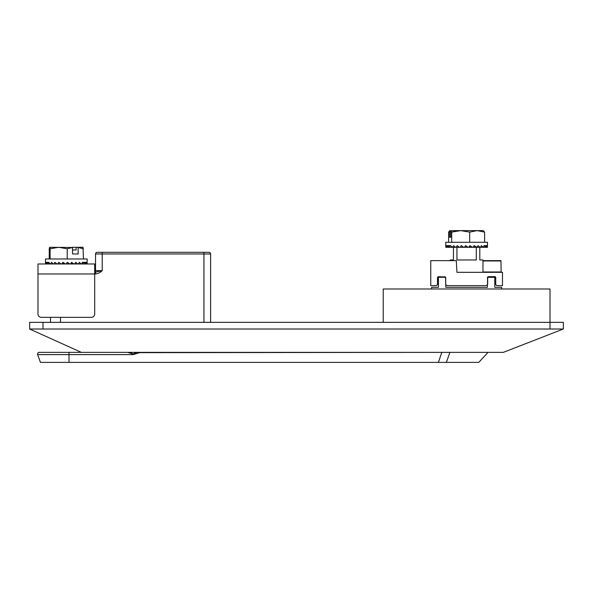 <?xml version="1.0" encoding="UTF-8"?>
<svg xmlns="http://www.w3.org/2000/svg" width="593" height="593" viewBox="0 0 593 593"><rect width="100%" height="100%" fill="white"/><g stroke="black" fill="none" stroke-linecap="round" stroke-linejoin="round"><path stroke-width="0.89" d="M501.641 288.991L501.641 287.323L494.807 287.323L494.807 277.316L487.535 277.316L488.439 276.649L487.535 277.316L495.14 277.316L495.066 276.649L495.741 277.316L495.066 276.649L495.741 277.316L495.741 284.596L496.808 285.656L502.479 285.656L502.479 272.313L456.944 272.313L456.276 260.638L430.763 260.638L450.272 260.638M487.409 284.684L487.409 287.323L445.825 287.323L445.825 284.684M430.763 260.638L430.763 285.656L436.433 285.656L437.493 284.596L437.493 277.316L438.168 276.649L437.493 277.316L438.168 276.649L445.699 277.316L444.794 276.649L445.699 277.316L445.699 284.596L445.558 277.316L438.435 277.316L438.435 287.323L431.593 287.323L431.593 288.991M60.508 322.347L60.508 317.344M41.325 317.344L91.359 317.344A3.336 3.336 0 0 0 94.695 314.008L94.695 263.974L37.989 263.974L37.989 314.008A3.336 3.336 0 0 0 41.325 317.344L50.501 317.344L50.501 322.347M208.944 252.299A1.668 1.668 0 0 1 210.611 253.967L95.532 253.967A1.668 1.668 0 0 1 97.2 252.299L208.944 252.299A1.668 1.668 0 0 1 210.611 253.967L210.611 322.347M95.532 253.967L95.532 270.645L102.204 270.645C100.21 272.587 97.986 273.699 95.532 273.981L95.532 272.313L94.695 272.313L102.204 270.645L102.204 252.299M42.992 322.347L29.65 322.347L29.65 329.019L42.992 329.019L42.992 322.347L550.007 322.347L550.007 329.019L563.35 329.019L563.35 322.347L550.007 322.347L550.007 288.991L383.226 288.991L383.226 322.347M119.712 252.299L126.22 252.299L119.712 252.299M109.371 252.299L102.871 252.299L109.371 252.299M94.695 272.091A1.668 1.668 0 0 0 95.532 270.645M40.383 329.019L36.47 329.019M33.86 329.019L33.245 329.019M550.007 329.019L42.992 329.019M563.35 329.019L503.309 352.368L81.352 352.368L29.65 329.019M445.699 284.596L447.263 285.656L485.971 285.656L487.535 284.596L487.535 277.316L488.439 276.649L487.342 277.316M496.808 285.656L495.14 283.988L495.14 277.316L495.741 277.316M437.493 277.316L438.435 276.983L438.101 283.988L436.433 285.656M500.952 260.638L482.961 260.638L500.952 260.638L501.144 272.313M445.039 276.99L438.168 276.649M487.661 276.983L488.239 276.983L487.676 277.316L488.239 276.983L487.676 277.316L488.239 276.983L487.676 277.316L488.239 276.983L487.676 277.316L488.239 276.983L487.676 277.316L488.239 276.983L487.676 277.316L487.676 284.321M482.961 272.313L482.961 259.971L479.796 259.971L479.796 247.296M480.019 247.296L477.002 247.296L478.032 245.628L480.019 247.296L480.53 247.296L481.412 245.628L483.05 247.296L484.14 245.628L485.645 247.296L486.104 245.628L487.001 247.296L487.216 245.628L487.453 247.296L487.468 242.292L445.773 242.292L445.773 247.237L445.803 245.628L446.084 247.296L446.499 245.628L447.292 247.296L448.078 245.628L449.338 247.296L450.458 245.628L452.629 247.296L453.556 245.628L455.572 247.296L452.629 247.296M456.944 247.296L456.944 259.971L476.29 259.971L476.29 247.296M450.272 259.971L453.445 259.971L453.445 247.296M455.572 247.296L460.131 247.296L461.295 245.628L463.719 247.296L464.393 247.296L465.601 245.628L468.077 247.296L468.752 247.296L469.952 245.628L472.369 247.296L475.238 247.296L473.355 246.799M460.131 247.296L463.719 247.296M468.752 247.296L471.85 247.296L469.597 246.117M444.52 352.368L139.726 352.65L133.166 354.607L132.973 353.947L127.577 352.368L39.205 352.368A1.668 1.668 0 0 0 37.633 354.607L40.465 362.375L478.788 362.382L446.381 362.382L449.879 352.368M69.01 362.375L69.01 352.368L81.352 352.368M127.577 352.368L128.985 352.457M130.386 352.702L131.779 353.109M441.815 352.368L438.412 362.382M137.035 352.368L132.973 353.947M456.15 247.296L457.218 245.628L459.227 247.111M473.614 246.984L473.014 247.296L474.155 245.628L477.002 247.296M487.453 247.296L487.001 247.296M465.816 245.776L464.549 247.296L468.077 247.296M470.864 246.984L472.369 247.296M462.436 246.429L461.821 247.296M452.14 247.296L449.724 247.296M449.338 247.296L447.552 247.296M447.292 247.296L446.218 247.296M486.846 247.296L485.645 247.296M485.356 247.296L483.458 247.296M483.05 247.296L480.753 247.296M476.409 247.296L475.238 247.296M484.622 232.108L483.28 230.618L477.157 230.618L484.622 232.108L484.622 242.292M469.693 232.108L477.157 230.618L460.694 230.618L469.693 232.108L469.693 242.292M451.696 232.108L460.694 230.618L450.687 230.81L451.696 232.108L451.696 242.292M448.612 242.292L448.612 232.108L449.62 230.81L449.62 237.289L450.687 237.289L450.687 230.81M450.687 237.289L449.62 237.289M449.62 230.81L451.021 230.618M460.694 230.618L453.334 230.618M478.247 247.296L477.106 247.133M487.431 245.628L484.14 245.628M445.803 245.628L450.458 245.628M454.646 247.296L455.431 247.192M457.603 247.296L459.101 247.022M37.989 314.008L37.989 275.649M87.045 263.974L87.193 258.971L45.498 258.971L45.535 263.974M45.579 263.974L45.728 262.306L46.247 263.974M46.439 263.974L46.832 262.306L47.84 263.974M48.159 263.974L48.782 262.306L50.242 263.974M50.679 263.974L51.502 262.306L53.34 263.974M53.881 263.974L54.875 262.306L57.017 263.974M57.625 263.974L58.744 262.306L61.094 263.974M61.754 263.974L62.947 262.306L65.408 263.974M66.082 263.974L67.291 262.306L69.759 263.974M70.419 263.974L71.605 262.306L73.962 263.974M74.585 263.974L75.682 262.306L77.824 263.974M78.387 263.974L79.351 262.306L81.197 263.974M81.656 263.974L82.457 262.306L83.909 263.974M84.265 263.974L84.851 262.306L85.859 263.974M86.089 263.974L86.445 262.306L86.956 263.974M72.524 249.964L76.112 249.964L76.112 247.296L83.02 247.296L83.443 258.971M45.528 262.306L48.782 262.306M71.634 263.974L71.049 263.099M68.758 263.974L68.996 263.663L67.194 262.447M63.673 262.81L62.28 263.974M60.382 263.477L60.049 263.974L58.796 263.974M87.193 263.136L87.149 263.974M67.224 258.971L67.224 248.786L72.524 247.489L72.524 253.967L78.143 253.967L78.143 247.489L83.443 248.786M50.123 258.971L50.123 248.786L58.67 247.296L67.224 248.786M49.241 258.971L49.241 248.786L49.679 247.296L50.123 248.786M78.143 253.967L72.524 253.967M72.524 247.489L49.679 247.296M76.112 247.296L72.339 247.296M55.653 263.974L56.78 263.803M69.611 263.974L68.996 263.663M73.139 263.974L71.864 263.663M76.378 263.974L74.762 263.707M79.173 263.974L78.439 263.885M87.156 262.306L82.457 262.306M203.94 252.299L203.94 322.347M95.532 273.981L37.989 273.981M488.439 276.649L495.066 276.649M501.048 271.979L482.961 271.979M482.961 260.972L501.048 260.972M133.166 354.607L37.633 354.607M445.558 277.316L444.995 276.983M488.002 352.368L478.788 362.382"/></g></svg>
